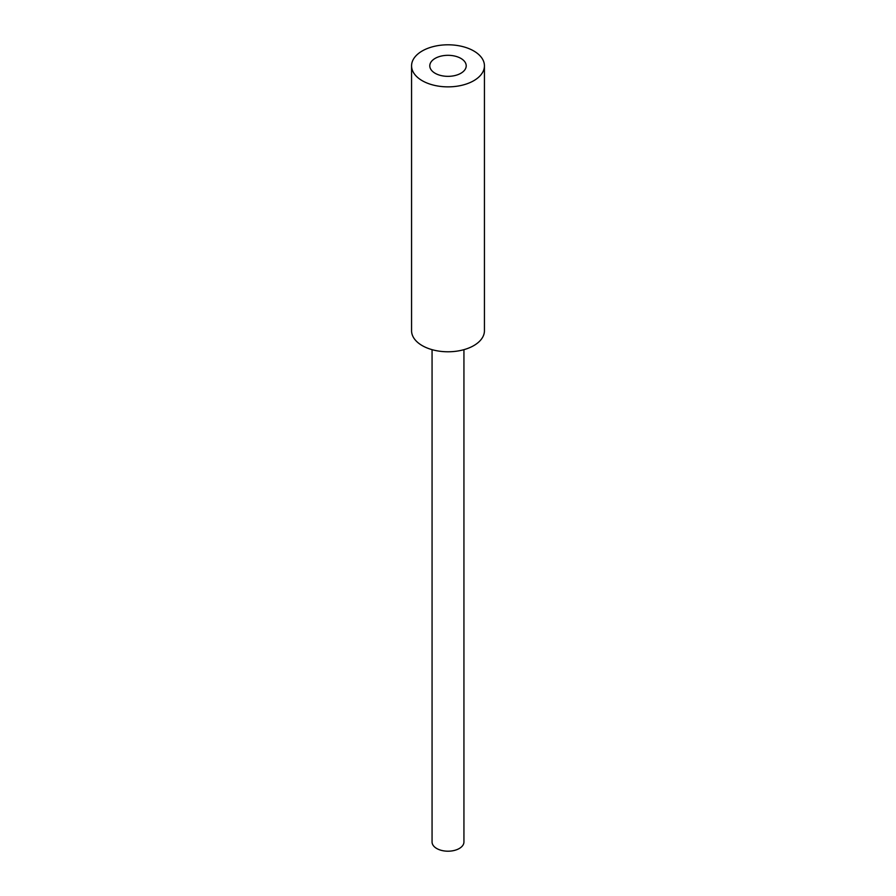 <?xml version="1.0" encoding="UTF-8"?>
<svg xmlns="http://www.w3.org/2000/svg" width="896" height="896" viewBox="0 0 896 896"><rect width="100%" height="100%" fill="white"/><g stroke="black" fill="none" stroke-linecap="round" stroke-linejoin="round"><path stroke-width="1.34" d="M435.12 73.27A18.211 10.517 180 0 1 429.789 65.834A18.211 10.517 180 0 1 448 55.317A18.211 10.517 180 0 1 466.211 65.834A18.211 10.517 180 0 1 454.966 75.544A18.211 10.517 180 0 1 435.12 73.27M432.062 349.664L432.062 841.994A15.938 9.206 0 0 0 448 851.2A15.938 9.206 0 0 0 463.938 841.994L463.938 349.664M484.434 65.834L484.434 330.747A36.434 21.034 180 0 1 461.944 350.179A36.434 21.034 180 0 1 422.24 345.621A36.434 21.034 180 0 1 411.566 330.747L411.566 65.834A36.434 21.034 180 0 1 448 44.8A36.434 21.034 180 0 1 484.434 65.834A36.434 21.034 180 0 1 461.944 85.266A36.434 21.034 180 0 1 422.24 80.707A36.434 21.034 180 0 1 411.566 65.834"/></g></svg>
